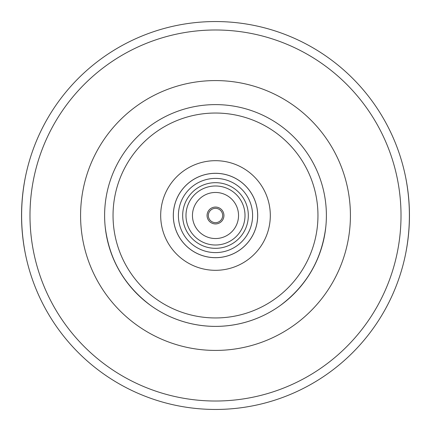 <?xml version="1.0" encoding="UTF-8"?>
<svg xmlns="http://www.w3.org/2000/svg" width="431" height="431" viewBox="0 0 431 431"><rect width="100%" height="100%" fill="white"/><g stroke="black" fill="none" stroke-linecap="round" stroke-linejoin="round"><path stroke-width="0.65" d="M325.809 226.819A110.891 110.891 0 0 0 325.809 204.181A110.891 110.891 0 0 1 325.809 226.819C321.817 259.43 306.7 285.608 280.457 305.369A110.891 110.891 0 0 1 260.852 316.693C246.413 323.105 231.296 326.337 215.5 326.391C199.704 326.337 184.587 323.105 170.148 316.693A110.891 110.891 0 0 1 150.543 305.369C124.3 285.608 109.183 259.43 105.191 226.819A110.891 110.891 0 0 1 105.191 204.181A110.891 110.891 0 0 0 105.191 226.819M25.359 177.243C20.359 202.748 20.359 228.252 25.359 253.757M405.641 253.757C410.641 228.252 410.641 202.748 405.641 177.243M33.817 283.382A193.95 193.95 0 0 0 397.183 283.382A193.95 193.95 0 0 1 33.817 283.382A193.95 193.95 0 0 0 397.183 283.382M215.5 409.45A193.95 193.95 0 0 0 383.466 118.525A193.95 193.95 0 0 0 47.534 118.525A193.95 193.95 0 0 0 215.5 409.45A193.95 193.95 0 0 0 383.466 118.525A193.95 193.95 0 0 0 47.534 118.525A193.95 193.95 0 0 0 215.5 409.45M280.457 125.631A110.891 110.891 0 0 0 260.852 114.307A110.891 110.891 0 0 1 280.457 125.631M170.148 114.307A110.891 110.891 0 0 0 150.543 125.631A110.891 110.891 0 0 1 170.148 114.307M215.5 326.391A110.891 110.891 0 0 0 311.532 160.057A110.891 110.891 0 0 0 119.468 160.057A110.891 110.891 0 0 0 215.5 326.391A110.891 110.891 0 0 0 311.532 160.057A110.891 110.891 0 0 0 119.468 160.057A110.891 110.891 0 0 0 215.5 326.391M215.5 270.312A54.812 54.812 0 0 0 262.969 188.094A54.812 54.812 0 0 0 168.031 188.094A54.812 54.812 0 0 0 215.5 270.312M215.5 257.69A42.19 42.19 0 0 0 252.038 194.403A42.19 42.19 0 0 0 178.962 194.403A42.19 42.19 0 0 0 215.5 257.69M215.5 257.663A42.163 42.163 0 0 0 252.016 194.419A42.163 42.163 0 0 0 178.984 194.419A42.163 42.163 0 0 0 215.5 257.663M215.5 252.604A37.104 37.104 0 0 0 247.631 196.951A37.104 37.104 0 0 0 183.369 196.951A37.104 37.104 0 0 0 215.5 252.604M215.5 248.331A32.831 32.831 0 0 0 243.93 199.084A32.831 32.831 0 0 0 187.07 199.084A32.831 32.831 0 0 0 215.5 248.331M215.5 245.013A29.513 29.513 0 0 0 241.058 200.744A29.513 29.513 0 0 0 189.942 200.744A29.513 29.513 0 0 0 215.5 245.013M215.5 238.537A23.037 23.037 0 0 0 235.45 203.982A23.037 23.037 0 0 0 195.55 203.982A23.037 23.037 0 0 0 215.5 238.537M215.5 223.931A8.431 8.431 0 0 0 222.805 211.282A8.431 8.431 0 0 0 208.195 211.282A8.431 8.431 0 0 0 215.5 223.931M215.5 222.665A7.165 7.165 0 0 0 221.706 211.917A7.165 7.165 0 0 0 209.294 211.917A7.165 7.165 0 0 0 215.5 222.665M260.852 316.693A110.891 110.891 0 0 0 280.457 305.369M150.543 305.369A110.891 110.891 0 0 0 170.148 316.693M215.5 401.019A185.519 185.519 0 0 0 376.161 122.743A185.519 185.519 0 0 0 54.839 122.743A185.519 185.519 0 0 0 215.5 401.019M215.5 350.419A134.919 134.919 0 0 0 332.344 148.038A134.919 134.919 0 0 0 98.656 148.038A134.919 134.919 0 0 0 215.5 350.419M215.5 317.954A102.454 102.454 0 0 0 304.232 164.27A102.454 102.454 0 0 0 126.768 164.27A102.454 102.454 0 0 0 215.5 317.954"/></g></svg>
